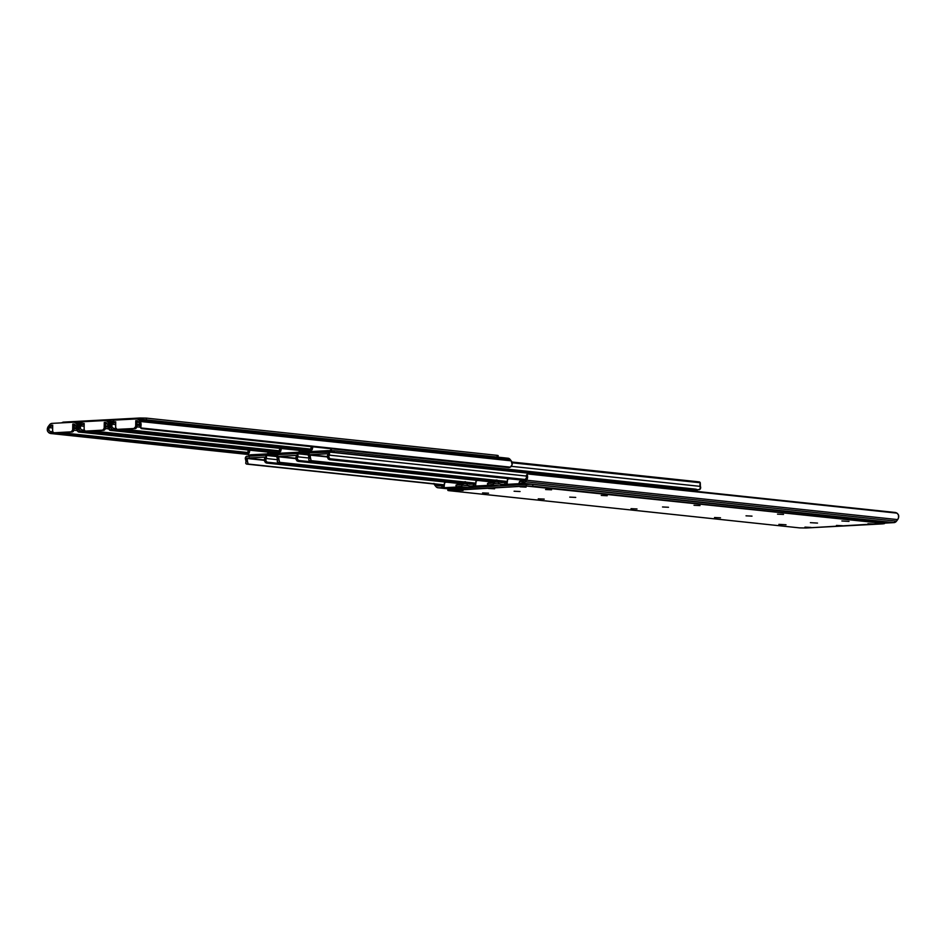 <?xml version="1.0" encoding="UTF-8"?>
<svg xmlns="http://www.w3.org/2000/svg" width="946" height="946" viewBox="0 0 946 946"><rect width="100%" height="100%" fill="white"/><g stroke="black" fill="none" stroke-linecap="round" stroke-linejoin="round"><path stroke-width="1.42" d="M55.105 432.854A2.27 1.738 -83.9 0 0 55.53 432.901L72.109 432.003A2.27 1.738 -83.9 0 0 73.883 429.65L73.942 424.198L73.835 430.087L72.771 431.802L54.36 432.771L70.938 431.884A2.27 1.738 96.1 0 0 72.712 429.519L73.883 429.65L72.712 429.519L72.771 424.08L73.504 424.033A2.732 2.081 96.1 0 1 73.764 424.045A2.732 2.081 96.1 0 1 74.982 424.754L72.771 424.08L72.665 429.969L71.281 431.825L54.36 432.771L50.067 431.53L53.283 432.357L51.876 432.204L50.871 433.54L248.112 454.47L50.871 433.54L48.423 432.417L47.324 430.383A4.529 3.465 96.1 0 1 48.341 426.398L49.511 424.837A4.553 3.477 96.1 0 1 51.995 423.382L73.528 422.223A4.553 3.477 96.1 0 1 73.954 422.235A4.553 3.477 96.1 0 1 75.987 423.418L77.111 424.849A4.529 3.465 96.1 0 1 78.033 428.727L77.832 431.317L78.79 432.038L278.928 453.276L78.79 432.038A3.417 1.738 -38.3 0 1 77.998 431.648A3.417 1.738 -38.3 0 1 77.832 431.317L81.876 431.743L77.832 431.317L78.033 428.727L76.413 426.67L76.863 430.087A3.417 1.738 141.7 0 0 77.028 430.418L77.998 431.648M52.704 425.156L51.167 425.44L49.31 427.627L52.669 427.982L49.31 427.627A2.708 2.069 -83.9 0 0 49.003 428.148A2.708 2.069 96.1 0 1 49.31 427.627L50.481 426.067A2.732 2.081 96.1 0 1 51.971 425.192L52.704 425.156L52.633 430.596L52.704 425.156M73.906 427.521L76.721 427.817L73.906 427.521M73.93 425.629L75.987 426.019L73.776 426.067M73.481 425.641L75.893 425.665M76.106 426.185L74.982 424.754L76.106 426.185A2.708 2.069 96.1 0 1 76.413 426.67A2.708 2.069 -83.9 0 0 76.106 426.185M77.477 430.726L76.413 426.67L78.033 428.727L77.111 424.849L79.57 425.109L77.111 424.849L75.987 423.418L80.457 423.891L73.528 422.223L51.995 423.382L50.043 424.246L47.466 428.254L47.513 431.14L49.062 432.866A3.417 1.36 36.9 0 0 50.871 433.54L51.876 432.204A3.417 1.36 -143.1 0 1 50.067 431.53L48.825 430.052L49.003 428.148L47.324 430.383L49.003 428.148L48.825 430.052L50.067 431.53L52.905 431.825L52.633 430.596A2.27 1.738 96.1 0 0 54.147 432.771L55.317 432.89M247.604 452.968L57.458 432.795L247.604 452.968M247.651 452.495L60.485 432.629L247.651 452.495M73.812 430.217L77.146 430.572L73.812 430.217M76.78 428.857L73.894 428.55L76.78 428.857M52.692 426.303L50.481 426.067L52.692 426.303M73.918 426.067L75.656 425.653M54.147 432.771A2.27 1.738 96.1 0 0 54.36 432.771L55.187 432.878M497.147 455.795L498.128 455.605L497.088 455.333L497.064 457.06L497.088 455.333L146.441 418.12L140.032 418.002L140.02 419.173L140.032 418.002L62.578 422.625M75.857 423.264L81.143 422.98L75.857 423.264M498.128 457.391L498.152 455.582L497.088 455.333L146.441 418.12L146.417 419.847L146.441 418.12L140.032 418.002L63.157 422.129L61.514 422.862M86.606 431.163A2.27 1.738 -83.9 0 0 87.032 431.21L103.611 430.312A2.27 1.738 -83.9 0 0 105.384 427.959L105.444 422.507L105.337 428.396L103.954 430.253L85.861 431.08L102.44 430.194A2.27 1.738 96.1 0 0 104.214 427.829L105.384 427.959L104.214 427.829L104.273 422.389L105.018 422.342A2.732 2.081 96.1 0 1 105.266 422.354A2.732 2.081 96.1 0 1 106.484 423.063L104.273 422.389L104.166 428.278L102.783 430.134L85.861 431.08L81.569 429.839L84.785 430.655L83.378 430.513L82.373 431.849L279.614 452.779L82.373 431.849L79.925 430.726L78.825 428.692A4.529 3.465 96.1 0 1 79.842 424.695L81.013 423.146A4.553 3.477 96.1 0 1 83.496 421.691L105.03 420.532A4.553 3.477 96.1 0 1 105.455 420.544A4.553 3.477 96.1 0 1 107.489 421.727L108.613 423.158A4.529 3.465 96.1 0 1 109.535 427.036L109.334 429.626L110.292 430.347L310.43 451.585L110.292 430.347A3.417 1.738 -38.3 0 1 109.499 429.957A3.417 1.738 -38.3 0 1 109.334 429.626L113.378 430.052L109.334 429.626L109.535 427.036L107.915 424.979L108.364 428.396A3.417 1.738 141.7 0 0 108.53 428.727L109.499 429.957M84.206 423.465L82.669 423.749L80.812 425.925L84.17 426.291L80.812 425.925A2.708 2.069 -83.9 0 0 80.505 426.445A2.708 2.069 96.1 0 1 80.812 425.925L81.983 424.376A2.732 2.081 96.1 0 1 83.473 423.501L84.206 423.465L84.135 428.905L84.206 423.465M105.408 425.83L108.222 426.126L105.408 425.83M104.982 423.95L107.395 423.974M107.608 424.494L106.484 423.063L107.608 424.494A2.708 2.069 96.1 0 1 107.915 424.979A2.708 2.069 -83.9 0 0 107.608 424.494M108.979 429.035L107.915 424.979L109.535 427.036L108.613 423.158L111.072 423.418L108.613 423.158L107.489 421.727L111.959 422.2L105.03 420.532L83.496 421.691L81.545 422.555L78.967 426.563L79.015 429.449L80.564 431.175A3.417 1.36 36.9 0 0 82.373 431.849L83.378 430.513A3.417 1.36 -143.1 0 1 81.569 429.839L80.327 428.361L80.505 426.445L78.825 428.692L80.505 426.445L80.327 428.361L81.569 429.839L84.407 430.134L84.135 428.905A2.27 1.738 96.1 0 0 85.648 431.08L86.819 431.199M279.105 451.277L88.959 431.104L279.105 451.277M279.153 450.804L91.987 430.938L279.153 450.804M105.313 428.526L108.648 428.881L105.313 428.526M108.282 427.166L105.396 426.859L108.282 427.166M84.194 424.612L81.983 424.376L84.194 424.612M105.432 423.938L107.194 423.962M85.648 431.08A2.27 1.738 96.1 0 0 85.861 431.08L86.689 431.187M507.635 458.219L510.083 459.413L138.991 420.036L137.217 418.889L114.312 420.119L110.824 423.879L110.327 427.001L112.006 424.754A2.708 2.069 96.1 0 1 112.314 424.234A2.708 2.069 -83.9 0 0 112.006 424.754L111.829 426.67L113.071 428.136L111.829 426.67L112.006 424.754L110.327 427.001L112.066 429.472A3.417 1.36 36.9 0 0 113.875 430.158L114.88 428.822A3.417 1.36 -143.1 0 1 113.071 428.136L116.287 428.964L114.88 428.822L113.875 430.158L311.116 451.088L113.875 430.158L111.427 429.035L110.327 427.001A4.529 3.465 96.1 0 1 111.344 423.004L112.515 421.455A4.553 3.477 96.1 0 1 114.998 419.989L136.531 418.841A4.553 3.477 96.1 0 1 136.957 418.853A4.553 3.477 96.1 0 1 138.991 420.036L140.114 421.467A4.529 3.465 96.1 0 1 141.037 425.345L140.836 427.935L141.805 428.656L508.51 467.572L141.805 428.656A3.417 1.738 -38.3 0 1 141.001 428.266A3.417 1.738 -38.3 0 1 140.836 427.935L510.343 467.147L140.836 427.935L141.037 425.345L139.417 423.288L139.866 426.705A3.417 1.738 141.7 0 0 140.032 427.036L141.001 428.266M117.15 429.389A2.27 1.738 96.1 0 0 117.363 429.389L135.112 428.621A2.27 1.738 -83.9 0 0 136.886 426.256L136.945 420.816L136.744 427.131L135.775 428.42L133.942 428.503A2.27 1.738 96.1 0 0 135.716 426.138L136.886 426.256L135.716 426.138L135.775 420.686L136.52 420.651A2.732 2.081 96.1 0 1 136.768 420.663A2.732 2.081 96.1 0 1 137.986 421.372L135.775 420.686L136.945 420.816L135.775 420.686L135.68 426.587L133.942 428.503L117.02 429.366L115.672 427.651L115.708 421.774L114.17 422.058L112.314 424.234L115.672 424.6L112.314 424.234L113.485 422.685A2.732 2.081 96.1 0 1 114.974 421.81L115.708 421.774L115.637 427.214A2.27 1.738 96.1 0 0 117.15 429.389L118.321 429.508A2.27 1.738 -83.9 0 0 118.534 429.519L135.112 428.621L118.191 429.484M136.91 424.139L139.724 424.435L136.91 424.139M136.484 422.247L138.896 422.283M511.218 460.844L512.141 464.723A4.529 3.465 -83.9 0 0 511.218 460.844L140.114 421.467L511.218 460.844L510.083 459.413L511.218 460.844M139.109 422.803L137.986 421.372L139.109 422.803A2.708 2.069 96.1 0 1 139.417 423.288A2.708 2.069 -83.9 0 0 139.109 422.803M140.481 427.344L139.417 423.288L141.037 425.345L140.942 423.229L138.991 420.036L510.083 459.413A4.553 3.477 -83.9 0 0 508.061 458.231L136.957 418.853M508.51 467.572L510.982 466.745L512.141 464.723L510.343 467.147A3.417 1.738 -38.3 0 1 508.51 467.572M310.607 449.587L120.461 429.413L310.607 449.587M310.655 449.114L123.488 429.248L310.655 449.114M136.815 426.835L140.15 427.19L136.815 426.835M139.783 425.475L136.898 425.168L139.783 425.475M115.696 422.921L113.485 422.685L115.696 422.921M136.934 422.247L138.695 422.271M249.165 453.11L249.886 450.201L249.141 453.11M248.36 450.036A2.708 2.069 96.1 0 1 247.923 451.727L247.757 453.867L249.141 454.92A2.046 1.561 96.1 0 1 247.923 451.727L248.337 449.634M268.747 451.656L268.723 452.212A2.046 1.561 96.1 0 1 267.493 453.891M249.744 450.178A4.529 3.465 96.1 0 1 249.035 452.756L249.744 449.563M268.723 452.212L267.15 453.962M695.582 489.567L334.21 450.769L334.198 452.365L695.499 490.702L695.523 489.117L334.21 450.769L327.801 450.651L327.789 451.94L327.801 450.651L250.915 454.778L250.903 456.067L250.915 454.778L249.306 455.002M265.767 455.57L277.604 454.931L264.939 455.31A2.046 1.561 96.1 0 1 266.169 458.503L277.521 459.709L266.169 458.503L265.767 455.57M298.439 453.82L309.106 453.24L298.439 453.82M696.386 491.045L334.198 452.365L334.21 450.769L250.915 454.778L249.295 455.038L249.271 456.622M249.318 455.073L250.347 455.274M328.77 452.188L309.933 452.898L308.514 454.092L308.644 456.22A2.046 1.561 96.1 0 1 309.933 452.898L327.955 451.928A2.046 1.561 96.1 0 1 329.173 455.121L328.77 452.188L334.198 452.365L330.213 452.188M695.499 490.702L696.563 490.95L696.587 489.366L695.523 489.117L695.499 490.702M280.666 451.419L281.388 448.499L280.643 451.419M280.312 453.205A2.046 1.561 96.1 0 1 279.425 450.036L279.839 447.943M300.225 450.497A2.046 1.561 96.1 0 1 298.995 452.2M281.246 448.487A4.529 3.465 96.1 0 1 280.536 451.065L281.246 447.872M279.862 448.345A2.708 2.069 96.1 0 1 279.425 450.036L279.259 452.176L280.643 453.229M300.249 449.953L298.652 452.259M312.168 449.728L312.89 446.808L312.145 449.728M311.813 451.514A2.046 1.561 96.1 0 1 310.927 448.345L311.34 446.252M696.575 489.851L699.07 489.721A2.046 1.561 -83.9 0 0 700.371 486.386L511.408 466.343L700.371 486.386L699.898 489.378L696.575 489.851M330.438 450.603L329.61 450.603L330.438 450.603M331.727 448.806A2.046 1.561 96.1 0 1 330.154 450.568L331.75 448.262M512.082 462.783L700.277 482.756L700.005 484.34A2.708 2.069 -83.9 0 0 700.371 486.386L700.277 482.756L699.2 481.881L511.857 462.003L699.2 481.881A2.27 1.454 -93.1 0 1 700.277 482.756L512.082 462.783M312.759 446.796A4.529 3.465 96.1 0 1 312.038 449.374L312.748 446.181M311.364 446.654A2.708 2.069 96.1 0 1 310.927 448.345L310.761 450.485L312.145 451.538M264.963 457.131L246.906 458.089L264.348 459.945L246.906 458.089L264.939 457.131L264.348 460.678A4.529 3.465 96.1 0 1 265.057 457.486L264.951 457.131M245.629 459.614A2.046 1.561 96.1 0 1 246.93 456.279L264.939 455.31L246.504 456.374L245.511 457.486L245.629 459.614A2.708 2.069 96.1 0 1 245.995 461.66L245.724 463.244A2.27 1.454 86.9 0 0 246.8 464.119L444.289 485.073L246.8 464.119L245.724 463.244L245.995 461.66L247.403 461.577L248.148 464.048L444.301 484.86L246.8 464.119L248.148 464.048L246.764 458.467A4.529 3.465 96.1 0 1 247.403 461.577L245.995 461.66L245.629 459.614M265.14 455.322L276.847 456.563L265.329 455.357M462.216 482.862L266.737 462.121L265.755 460.596A2.708 2.069 96.1 0 1 266.169 458.503L265.755 460.596L264.348 460.678L265.755 460.596L267.813 462.984L461.695 483.56L266.465 463.055L461.542 483.761L266.465 463.055L264.348 460.678L265.448 462.594L267.813 462.984A2.27 1.454 -93.1 0 1 266.737 462.121L462.216 482.862M264.336 460.324L246.764 458.467L264.336 460.324M296.465 455.44L278.408 456.398L295.85 458.254L278.408 456.398L296.441 455.44L295.85 458.976A4.529 3.465 96.1 0 1 296.559 455.795L296.453 455.44M277.143 457.923A2.046 1.561 96.1 0 1 278.431 454.588L296.441 453.619A2.046 1.561 96.1 0 1 297.671 456.812L309.023 458.018L297.671 456.812L297.836 454.671L296.441 453.619L278.431 454.588L277.012 455.795L277.143 457.923A2.708 2.069 96.1 0 1 277.497 459.969L277.225 461.553A2.27 1.454 86.9 0 0 278.301 462.428L475.791 483.382L278.301 462.428L277.225 461.553L277.497 459.969L278.904 459.886L279.649 462.346L475.803 483.17L278.301 462.428L279.649 462.346L278.266 456.776A4.529 3.465 96.1 0 1 278.904 459.886L277.497 459.969L277.143 457.923M308.349 454.884L296.831 453.654M493.717 481.171L298.238 460.43L297.257 458.905A2.708 2.069 96.1 0 1 297.671 456.812L297.257 458.905L295.85 458.976L297.257 458.905L299.314 461.293L493.197 481.869L297.966 461.364L493.043 482.07L297.966 461.364L295.85 458.976L296.949 460.903L299.314 461.293A2.27 1.454 -93.1 0 1 298.238 460.43L493.717 481.171M295.838 458.633L278.266 456.776L295.838 458.633M327.966 453.749L309.91 454.707L327.351 456.563L309.91 454.707L327.931 453.737L327.351 457.285A4.529 3.465 96.1 0 1 328.061 454.092L327.955 453.749M697.888 491.53A2.046 1.561 -83.9 0 0 696.859 491.08L328.333 451.963M329.173 455.121L526.331 476.051L329.173 455.121A2.708 2.069 96.1 0 0 328.759 457.214L329.173 455.121M525.231 479.48L329.74 458.727L328.759 457.214L327.351 457.285L328.759 457.214L330.816 459.602L524.699 480.178L329.468 459.673L524.545 480.379L329.468 459.673L327.351 457.285L328.451 459.212L330.816 459.602A2.27 1.454 -93.1 0 1 329.74 458.727L525.231 479.48M309.768 455.085L309.768 455.085A4.529 3.465 96.1 0 1 310.406 458.195L311.151 460.655L507.304 481.479L309.803 460.737L507.293 481.691L309.803 460.737L308.727 459.862A2.27 1.454 86.9 0 0 309.803 460.737L311.151 460.655L309.768 455.085L327.34 456.942L309.768 455.085M308.857 459.153L308.999 458.278L310.406 458.195L308.999 458.278L308.857 459.153M308.644 456.22A2.708 2.069 96.1 0 1 308.999 458.278L308.644 456.22M698.006 491.672L696.859 491.08M444.194 487.722L438.365 487.781L447.872 488.786L438.365 487.781L441.841 487.592L442.066 485.771L444.218 485.913L444.194 487.722L457.285 487.024L444.194 487.722L444.218 485.913L443.544 485.818L443.52 487.639L444.194 487.722M464.309 482.164A4.529 3.465 96.1 0 1 463.552 483.607L462.393 485.168A4.553 3.477 96.1 0 1 459.91 486.622L467.206 487.403L456.019 486.871L461.246 486.209L464.427 481.75M438.388 485.972L441.865 485.783L437.974 485.937L436.094 484.198L436.922 485.251L441.9 485.783L436.922 485.251A2.732 2.081 96.1 0 0 438.128 485.96A2.732 2.081 96.1 0 0 438.388 485.972M456.41 485.132L459.922 484.813L456.457 484.991L456.433 486.812L456.043 485.062L456.019 486.871M462.819 482.011A2.708 2.069 96.1 0 1 462.582 482.377L459.922 484.813A2.732 2.081 96.1 0 0 461.423 483.938L462.582 482.377A2.708 2.069 96.1 0 0 462.819 482.011M433.954 483.382L436.437 487.119L438.365 487.781A4.553 3.477 96.1 0 1 437.939 487.769A4.553 3.477 96.1 0 1 435.917 486.587L434.782 485.156A4.529 3.465 96.1 0 1 434.143 483.997M463.552 483.607L466.662 483.938L463.552 483.607M462.393 485.168L468.53 485.818L462.393 485.168M457.296 484.955L457.214 483.3L457.296 484.955M446.465 482.164L444.703 482.555L444.218 485.913L444.419 483.311A1.135 0.875 96.1 0 1 445.306 482.224L446.465 482.164M458.455 484.884L458.372 483.43L458.455 484.884M443.52 487.639L443.544 485.818L441.865 485.783L441.841 487.592L443.52 487.639M637.001 508.96L631.017 508.664L637.001 508.96M463.067 490.501L457.084 490.205L463.067 490.501M488.562 493.209L482.578 492.913L488.562 493.209M544.222 499.11L538.25 498.814L544.222 499.11M720.497 517.817L714.514 517.521L720.497 517.817M786.02 524.77L778.877 524.356L786.02 524.77M700.005 505.578L694.021 505.282L700.005 505.578M668.503 507.269L662.519 506.973L668.503 507.269M849.023 521.388L841.881 520.974L849.023 521.388M526.071 487.119L520.087 486.823L526.071 487.119M551.565 489.815L545.582 489.531L551.565 489.815M842.437 525.728L836.453 525.432L842.437 525.728M810.935 527.419L804.951 527.123L810.935 527.419M817.521 523.079L810.379 522.665L817.521 523.079M873.938 524.037L867.955 523.741L873.938 524.037M783.501 514.435L777.517 514.139L783.501 514.435M751.999 516.126L746.016 515.83L751.999 516.126M575.724 497.419L569.752 497.123L575.724 497.419M607.226 495.728L601.254 495.432L607.226 495.728M494.569 488.81L488.585 488.514L494.569 488.81M520.064 491.518L514.08 491.222L520.064 491.518M883.493 522.015L532.799 484.34L532.775 486.161L883.422 523.375L883.434 521.553L531.416 484.234L449.504 488.349L449.48 490.17L526.354 486.031L526.378 484.222L448.936 488.846M884.475 523.611L884.498 521.802L883.434 521.553L883.422 523.375L884.475 523.611L882.843 523.871L805.968 527.998L883.919 523.434L526.354 486.031L448.404 490.596L799.559 527.88L448.912 490.667L447.848 490.418L449.48 490.17L449.504 488.349L447.872 488.609L447.848 490.418M799.559 527.88L805.968 527.998L799.559 527.88M532.775 486.161L532.799 484.34L526.378 484.222L526.354 486.031L532.775 486.161M475.696 486.031L469.866 486.09L477.174 486.871L469.866 486.09L473.343 485.901L473.568 484.08L475.72 484.222L475.696 486.031L488.786 485.333L475.696 486.031L475.72 484.222L475.046 484.127L475.022 485.948L475.696 486.031M495.81 480.473A4.529 3.465 96.1 0 1 495.054 481.916L493.895 483.465A4.553 3.477 96.1 0 1 491.412 484.931L498.708 485.712L487.521 485.18L492.748 484.518L495.929 480.06M469.89 484.269L473.367 484.092L469.476 484.246L467.596 482.507L468.424 483.56L473.402 484.08L468.424 483.56A2.732 2.081 96.1 0 0 469.63 484.269A2.732 2.081 96.1 0 0 469.89 484.269M487.911 483.441L491.423 483.122L487.959 483.3L487.935 485.121L487.545 483.371L487.521 485.18M494.32 480.308A2.708 2.069 96.1 0 1 494.084 480.686L491.423 483.122A2.732 2.081 96.1 0 0 492.925 482.235L494.084 480.686A2.708 2.069 96.1 0 0 494.32 480.308M465.456 481.691L467.939 485.428L469.866 486.09A4.553 3.477 96.1 0 1 469.441 486.078A4.553 3.477 96.1 0 1 467.419 484.896L466.283 483.465A4.529 3.465 96.1 0 1 465.645 482.306M495.054 481.916L498.164 482.247L495.054 481.916M493.895 483.465L500.032 484.127L493.895 483.465M488.798 483.264L488.715 481.609L488.798 483.264M477.967 480.473L476.205 480.864L475.72 484.222L475.921 481.62A1.135 0.875 96.1 0 1 476.808 480.533L477.967 480.473M489.957 483.193L489.874 481.739L489.957 483.193M475.022 485.948L475.046 484.127L473.367 484.092L473.343 485.901L475.022 485.948M507.198 484.34L501.368 484.399L508.676 485.168L501.368 484.399L504.845 484.21L505.069 482.389L507.222 482.531L507.198 484.34L520.288 483.643L507.198 484.34L507.222 482.531L506.548 482.436L506.524 484.246L507.198 484.34M884.486 523.138L894.005 522.618L522.913 483.24L519.236 483.548L524.853 482.377L527.43 478.369L527.572 476.24L525.893 478.475A2.708 2.069 96.1 0 1 525.586 478.995L523.339 481.348L519.46 481.609L522.937 481.419A2.732 2.081 96.1 0 0 524.427 480.544L525.586 478.995A2.708 2.069 96.1 0 0 525.893 478.475L527.572 476.24A4.529 3.465 96.1 0 1 526.555 480.225L897.659 519.602A4.529 3.465 -83.9 0 0 898.676 515.617L897.577 513.583L895.129 512.46L528.412 473.544L895.129 512.46A3.417 1.36 -143.1 0 1 896.938 513.134L527.43 473.922L896.938 513.134L898.487 514.861L898.534 517.746L897.659 519.602L526.555 480.225L525.397 481.774L896.489 521.163L897.659 519.602L896.489 521.163L525.397 481.774A4.553 3.477 96.1 0 1 522.913 483.24L894.005 522.618A4.553 3.477 -83.9 0 0 896.489 521.163L894.005 522.618L884.486 523.138M501.392 482.578L504.868 482.401L500.978 482.555L499.098 480.816L499.926 481.869L504.904 482.389L499.926 481.869A2.732 2.081 96.1 0 0 501.132 482.578A2.732 2.081 96.1 0 0 501.392 482.578M519.413 481.75L519.023 483.489M496.957 480L499.441 483.737L501.368 484.399A4.553 3.477 96.1 0 1 500.942 484.387A4.553 3.477 96.1 0 1 498.92 483.205L497.785 481.774A4.529 3.465 96.1 0 1 497.147 480.615M527.501 473.804A3.417 1.36 -143.1 0 1 528.412 473.544L527.43 473.922A3.417 1.36 -143.1 0 1 527.501 473.804L526.496 475.14A3.417 1.36 36.9 0 0 526.425 475.259L526.307 476.583L527.064 474.88M527.478 475.483L527.572 476.24L527.478 475.483M520.3 481.561L520.217 479.918L520.3 481.561M509.468 478.782L507.706 479.173L507.222 482.531L507.423 479.929A1.135 0.875 96.1 0 1 508.309 478.842L509.468 478.782M521.459 481.502L521.376 480.036L521.459 481.502M506.524 484.246L506.548 482.436L504.868 482.401L504.845 484.21L506.524 484.246M73.977 422.235L81.131 422.992M105.479 420.544L112.633 421.301M308.349 454.872L296.642 453.619M697.048 491.08L328.144 451.928M447.872 488.822L437.939 487.769M476.961 486.871L469.441 486.078M508.463 485.18L500.942 484.387"/></g></svg>
